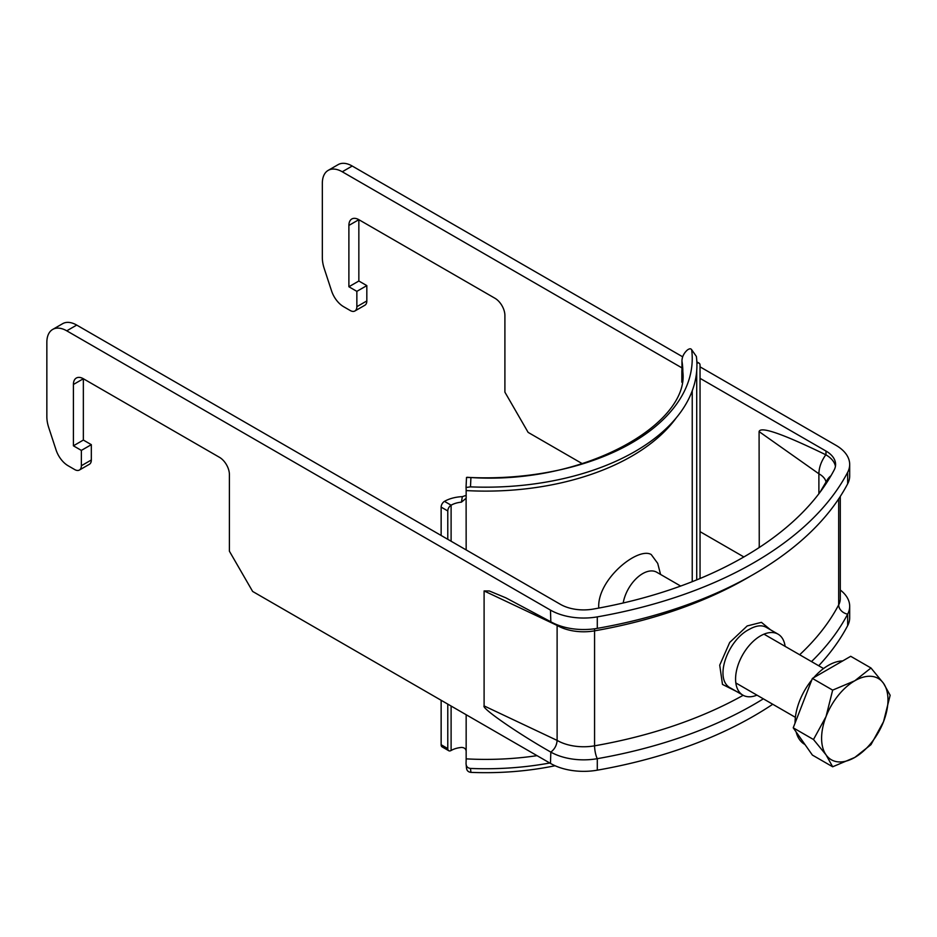 <?xml version="1.0" encoding="UTF-8"?>
<svg xmlns="http://www.w3.org/2000/svg" width="937" height="937" viewBox="0 0 937 937"><rect width="100%" height="100%" fill="white"/><g stroke="black" fill="none" stroke-linecap="round" stroke-linejoin="round"><path stroke-width="1.41" d="M660.573 574.451L657.704 563.36L651.215 554.528C637.816 546.529 596.752 579.851 598.766 608.09M680.672 586.058L656.743 572.238A28.169 16.257 120 0 0 637.043 577.813A28.169 16.257 120 0 0 623.199 602.995M451.107 541.223L451.107 505.195A18.775 10.846 180 0 1 461.426 502.162L462.328 496.645L465.56 495.579M466.157 549.914L466.111 498.742M676.303 417.785A206.538 119.245 180 0 1 466.157 490.578L466.157 498.238L461.426 502.162M448.753 750.724L442.112 746.894A4.697 2.706 -60 0 1 441.14 744.739L447.781 748.569A4.697 2.706 120 0 0 448.753 750.724A4.697 2.706 120 0 0 451.107 750.49A18.775 10.846 180 0 1 461.426 747.445C464.283 747.515 465.865 748.768 466.157 751.193L466.157 714.72M447.781 748.569L447.781 704.12M447.781 539.314L447.781 510.946L441.14 507.116A4.697 2.706 -60 0 1 444.466 501.365A28.169 16.257 180 0 1 462.328 496.645M444.466 501.365L451.107 505.195A4.697 2.706 120 0 0 447.781 510.946M441.14 744.739L441.14 700.279M441.14 535.472L441.14 507.116M466.157 490.578A9.393 0.726 93.1 0 0 466.04 487.486L466.521 477.483L470.924 477.53A206.538 119.245 0 0 0 691.705 350.063C691.155 348.435 689.761 348.377 687.524 349.888A18.775 15.261 170.7 0 0 681.96 361.096L681.937 369.881M681.843 370.747L681.831 382.226M681.96 381.558L681.913 369.881A28.169 16.257 0 0 1 681.949 369.611M700.044 578.516L700.044 365.313A4.697 2.706 120 0 0 699.072 363.158A4.697 2.706 120 0 0 696.905 363.298M537.053 755.655A206.538 119.245 180 0 1 466.157 758.865L466.157 751.193M470.924 477.53L470.479 486.865A211.235 121.951 0 0 0 696.378 356.447L691.436 349.384L696.378 356.447M470.479 486.865L466.04 487.486M466.521 477.483L467.364 477.284C582.826 486.209 689.503 424.004 682.839 371.872A197.145 113.822 0 0 0 681.96 361.096M466.157 758.865A9.393 0.726 -86.9 0 1 466.04 763.362L466.532 768.457M466.04 763.362C466.064 766.372 467.54 768.059 470.479 768.434A211.235 121.951 0 0 0 549.773 762.999M470.479 768.434L470.924 772.369A206.538 119.245 0 0 0 555.091 765.74M470.924 772.369C468.043 772.018 466.579 770.425 466.521 767.59M813.761 677.627A46.944 27.103 -60 0 1 828.238 665.446A46.944 27.103 -60 0 1 842.703 660.925M804.988 744.552L804.766 744.423A46.944 27.103 -60 0 1 796.099 731.891M795.044 723.141A46.944 27.103 -60 0 1 811.793 679.981M832.665 766.782L854.79 757.436A46.944 27.103 -60 0 1 826.047 754.859L832.665 766.782L812.391 755.081L793.229 727.815L812.391 678.423L850.714 656.298L870.988 667.999L854.79 680.777A46.944 27.103 -60 0 1 883.532 683.342A46.944 27.103 -60 0 1 883.532 721.666L890.15 695.266L883.532 683.342L870.988 667.999M826.047 716.536A46.944 27.103 -60 0 1 854.79 680.777L832.665 690.124L826.047 716.536L813.492 739.516L826.047 754.859A46.944 27.103 -60 0 1 826.047 716.536M854.79 757.436A46.944 27.103 120 0 0 883.532 721.666L870.988 744.657L854.79 757.436M812.391 678.423L832.665 690.124M793.229 727.815L813.492 739.516M700.044 366.847L835.933 445.298A46.944 27.103 180 0 1 849.683 464.459A46.944 27.103 180 0 1 847.657 472.33A375.526 216.81 180 0 1 597.291 616.874A46.944 27.103 180 0 1 550.476 610.104L66.761 330.831A28.169 16.257 60 0 0 52.683 329.437A28.169 16.257 60 0 0 46.85 342.333L46.85 416.719A28.169 16.257 60 0 0 48.712 427.518L56.056 449.936A18.775 10.846 60 0 0 68.096 465.736L74.726 469.578A9.393 5.423 60 0 0 79.422 470.034A9.393 5.423 60 0 0 81.367 465.736L81.367 450.404L73.402 445.813L73.402 384.486A14.078 8.128 -120 0 1 76.319 378.044A14.078 8.128 -120 0 1 83.358 378.735L73.402 384.486M582.404 463.733L528.128 432.39L504.902 392.158L504.902 315.5A14.078 8.128 -120 0 0 494.935 298.247L358.848 219.68A14.078 8.128 -120 0 0 351.808 218.989A14.078 8.128 -120 0 0 348.892 225.43L348.892 286.757L356.856 291.36L356.856 306.68A9.393 5.423 60 0 1 354.912 310.979A9.393 5.423 60 0 1 350.227 310.522L343.586 306.68A18.775 10.846 60 0 1 331.557 290.892L324.202 268.462A28.169 16.257 60 0 1 322.34 257.663L322.34 183.277A28.169 16.257 60 0 1 328.173 170.382L338.128 164.631A28.169 16.257 60 0 1 352.218 166.025L682.686 356.821M328.173 170.382A28.169 16.257 60 0 1 342.263 171.776L681.96 367.901M700.044 378.337L825.977 451.048A32.854 18.974 180 0 1 835.593 464.459A32.854 18.974 180 0 1 834.176 469.964A361.436 208.67 180 0 1 593.203 609.085A32.854 18.974 180 0 1 560.443 604.353L76.717 325.08A28.169 16.257 -120 0 0 62.638 323.687L52.683 329.437M849.683 464.459L849.683 475.961A46.944 27.103 180 0 1 847.657 483.82A375.526 216.81 180 0 1 597.291 628.364A46.944 27.103 180 0 1 550.827 621.793L550.476 610.104M772.744 704.261A375.526 216.81 180 0 1 597.291 770.179A46.944 27.103 180 0 1 550.476 763.409L252.639 591.446L229.401 551.202L229.401 474.555A14.078 8.128 -120 0 0 219.445 457.303L83.358 378.735L83.358 440.062L73.402 445.813M550.476 751.907C517.564 733.226 481.149 707.997 484.101 705.912L557.117 740.406C556.742 745.302 554.645 749.202 550.827 752.106L550.476 763.409M750.478 576.114A366.133 211.387 180 0 1 594.573 630.847A37.55 21.68 180 0 1 557.117 625.436L484.101 590.931L484.101 705.912M484.101 590.931L489.325 590.978L505.816 597.818L550.476 621.594M348.892 225.43L358.848 219.68L358.848 281.006L366.824 285.609L366.824 300.941A9.393 5.423 60 0 1 364.88 305.239L354.912 310.979M763.339 698.826A375.526 216.81 180 0 1 597.291 758.677A46.944 27.103 180 0 1 550.827 752.106M840.29 590.005A46.944 27.103 180 0 1 849.683 606.274A46.944 27.103 180 0 1 847.657 614.133A375.526 216.81 180 0 1 811.501 661.592M849.683 606.274L849.683 617.764A46.944 27.103 180 0 1 847.657 625.635A375.526 216.81 180 0 1 818.704 665.75M700.044 531.642L743.873 556.953M736.505 691.459L722.486 684.42L719.721 665.165L729.7 642.454L747.199 625.939L761.441 622.344L770.495 629.781M557.117 625.436L557.117 740.406A37.55 21.68 -0 0 0 594.573 745.829A366.133 211.387 -0 0 0 743.17 695.301M79.422 470.034L89.378 464.283A9.393 5.423 -120 0 0 91.322 459.985L91.322 444.665L83.358 440.062M835.429 466.38A32.854 18.974 180 0 0 825.977 454.878L825.813 454.785C782.735 433.831 760.493 426.101 759.087 431.594L759.251 547.513M759.087 431.594L818.891 473.794L818.891 493.764M826.059 482.11A23.472 13.551 180 0 0 818.891 473.794C819.008 467.422 821.316 461.086 825.813 454.785M778.073 634.162L766.103 627.251C761.64 624.815 756.007 625.529 749.19 629.395C727.534 640.264 713.28 679.899 730.895 688.226L742.865 695.137A35.208 20.321 -60 0 1 742.865 654.494A35.208 20.321 -60 0 1 778.073 634.162A35.208 20.321 -60 0 1 785.112 646.354M756.955 695.137A35.208 20.321 -60 0 1 742.865 695.137M358.848 281.006L348.892 286.757M366.824 285.609L356.856 291.36M91.322 444.665L81.367 450.404M451.107 750.49L451.107 706.029M696.718 579.886L696.718 370.607M76.717 325.08L66.761 330.831M352.218 166.025L342.263 171.776M597.291 628.364L597.291 616.874M847.657 483.82L847.657 472.33M597.291 770.179L597.291 758.677A9.393 2.225 80.1 0 1 594.573 745.829L594.573 630.847A9.393 2.225 80.1 0 1 594.702 628.774M847.657 625.635L847.657 614.133A9.393 7.332 27.7 0 1 838.674 604.892A37.55 21.68 -0 0 0 840.29 598.602L840.29 496.434M838.674 498.906L838.674 604.892A366.133 211.387 -0 0 1 799.659 654.752M825.977 454.878L825.977 451.048M759.848 547.114L759.087 546.576M819.816 492.534L826.879 480.576A23.472 18.342 27.7 0 1 831.002 475.715M366.824 300.941L356.856 306.68M91.322 459.985L81.367 465.736M692.232 581.69L692.232 390.799M466.029 487.322L466.509 477.425M699.072 363.158L696.847 361.881M735.826 682.944L795.372 717.32M763.995 634.162L823.541 668.538"/></g></svg>
